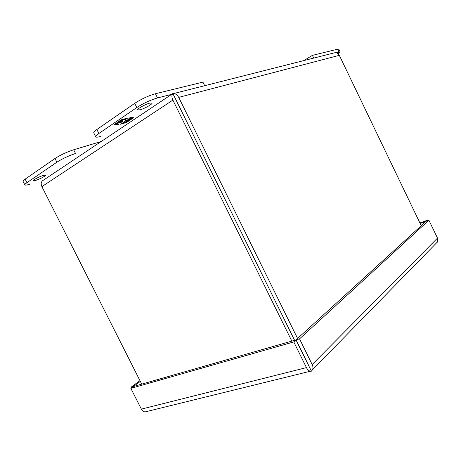 <?xml version="1.0" encoding="UTF-8"?>
<svg xmlns="http://www.w3.org/2000/svg" width="461" height="461" viewBox="0 0 461 461"><rect width="100%" height="100%" fill="white"/><g stroke="black" fill="none" stroke-linecap="round" stroke-linejoin="round"><path stroke-width="0.69" d="M139.96 109.816L137.712 109.885C136.859 108.975 145.509 104.134 149.877 103.091L152.026 103.051C152.822 103.99 144.356 108.727 139.96 109.816M100.7 136.416C97.772 137.257 96.119 137.39 95.732 136.813L93.773 132.901C93.52 132.272 94.557 131.143 96.891 129.506L134.71 103.333C141.515 98.931 148.425 95.727 155.432 93.733L202.932 82.121L204.696 85.723M95.732 136.813C95.49 136.214 96.539 135.102 98.879 133.483L136.802 107.546C143.619 103.172 150.522 99.968 157.506 97.928L172.391 94.165M127.697 118.028L121.18 119.814L118.2 121.848L119.382 122.009L116.979 122.678L114.005 124.701L117.25 125.11L118.984 123.928L115.74 124.839L118.373 123.052L121.618 122.148L123.248 121.041L120.01 121.94L122.672 120.125L125.916 119.232L127.697 118.028M120.217 124.274L126.544 122.493L129.449 120.54L128.354 120.367L130.653 119.727L133.621 117.734L130.653 117.215L128.873 118.419L132.048 117.543L129.385 119.341L126.21 120.217L124.579 121.324L127.755 120.436L125.127 122.211L121.952 123.099L120.217 124.274M125.853 118.535L125.916 119.232M125.64 118.679L122.396 119.566L122.672 120.125M122.396 119.566L119.733 121.381L120.01 121.94M121.404 121.554L121.618 122.148M121.341 121.595L118.097 122.493L118.373 123.052M118.097 122.493L115.463 124.286L115.74 124.839M117.14 124.447L117.25 125.11M115.504 124.372L114.651 124.263M118.834 121.416L119.382 122.009M128.573 120.402L126.274 121.952L126.544 122.493M126.274 121.952L121.79 123.208M126.147 120.263L127.484 119.889L127.755 120.436M130.843 117.25L130.44 117.359M132.762 117.584L130.382 119.186L130.653 119.727M130.382 119.186L128.083 119.825L128.354 120.367M338.288 53.891L340.172 52.03L336.144 52.767M340.172 52.03L338.818 49.206L337.636 49.206L312.402 55.372L303.413 60.823M313.768 58.207L312.402 55.372M41.888 186.619L172.881 100.095C171.601 97.248 171.59 95.064 172.852 93.537L42.383 180.879C41 182.366 40.833 184.279 41.888 186.619L141.734 384.14M294.591 340.31L172.852 93.537C175.261 93.358 177.208 94.638 178.707 97.375L339.325 55.337C338.282 53.413 336.778 52.548 334.813 52.744L173.826 93.508M172.881 100.095L291.825 341.1M339.325 55.337L421.233 225.746M297.581 338.478L178.707 97.375M294.596 340.304L172.858 93.531M175.48 98.867L175.727 99.34M35.791 180.401L33.008 180.833C32.426 180.263 38.903 176.811 42.971 175.537L45.674 175.128C44.694 176.534 41.398 178.292 35.791 180.401M101.518 141.406L73.674 149.773L75.529 153.473C68.591 155.789 62.379 158.699 56.882 162.203L26.94 182.683C25.378 183.76 24.681 184.492 24.848 184.884C25.246 185.385 27.13 185.08 30.512 183.979M73.674 149.773C66.718 152.055 60.495 154.959 55.015 158.486L25.148 179.15C23.592 180.239 22.9 180.983 23.079 181.386L24.848 184.884M311.388 371.14L309.095 366.489M140.34 381.374L133.35 386.543L295.985 339.907L311.4 371.168L310.391 371.22C308.858 370.932 307.545 369.728 306.444 367.613L293.772 341.924L295.985 339.907M426.137 221.274L420.144 223.47M308.651 365.429L296.048 339.878L426.154 221.263L428.914 220.243L299.529 338.875L296.048 339.878M436.607 243.039L437.518 241.892L437.483 238.095L428.914 220.243M437.483 238.095L312.178 364.536C313.077 366.449 313.198 368.178 312.546 369.722L311.463 371.134M306.444 367.613L141.36 409.12C142.282 410.826 143.521 411.759 145.077 411.915L146.137 411.817M141.36 409.12L130.861 388.375L133.344 386.548M130.861 388.375L293.772 341.924M139.971 380.642L131.074 387.182L133.344 386.531M131.454 387.937L131.074 387.182M426.131 221.263L427.18 220.306L419.913 222.991M427.41 220.796L427.18 220.306M312.178 364.536L299.529 338.875M157.506 97.928L155.432 93.733M134.71 103.333L136.802 107.546M96.891 129.506L98.879 133.483M337.636 49.206L339.002 52.047M26.94 182.683L25.148 179.15M56.882 162.203L55.015 158.486M312.546 369.722L437.518 241.892M145.077 411.915L310.391 371.22"/></g></svg>
